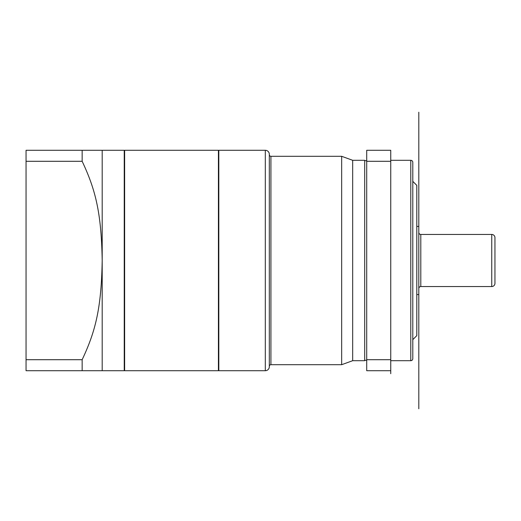 <?xml version="1.0" encoding="UTF-8"?>
<svg xmlns="http://www.w3.org/2000/svg" width="521" height="521" viewBox="0 0 521 521"><rect width="100%" height="100%" fill="white"/><g stroke="black" fill="none" stroke-linecap="round" stroke-linejoin="round"><path stroke-width="0.78" d="M26.05 161.295L26.05 150.289L102.194 150.289L102.194 260.5C101.348 213.649 95.916 190.458 82.155 161.295L26.05 161.295L26.05 370.711L82.155 370.711L82.155 359.705L26.05 359.705M102.194 150.289L124.239 150.289L124.239 370.711L82.155 370.711M82.155 359.705C95.864 330.62 101.334 307.624 102.194 260.5L102.194 370.711M82.155 161.295L82.155 150.289L118.228 150.289L82.155 150.289M124.239 150.686L124.636 150.289L124.636 370.711L124.239 370.314M124.636 150.289L218.416 150.289L218.416 370.711L124.636 370.711M218.416 150.686L218.82 150.289L218.82 370.711L218.416 370.314M218.82 370.711L265.306 370.711A4.005 4.005 0 0 0 269.318 366.706L269.318 154.294A4.005 4.005 0 0 0 265.306 150.289L265.306 370.711M218.82 150.289L265.306 150.289M269.318 366.302A1.602 1.602 0 0 1 270.92 364.7L270.92 156.3A1.602 1.602 0 0 1 269.318 154.698M270.92 156.3L341.665 156.3L341.665 364.7L352.678 360.695L364.7 360.695L364.7 160.305L352.678 160.305L352.678 360.695M270.92 364.7L341.665 364.7M341.665 156.3L352.678 160.305M364.7 360.291L366.706 360.291M364.7 160.709L366.706 160.709M366.706 161.295L390.75 161.295L390.75 150.289L366.706 150.289L366.706 370.711L390.75 370.711L390.75 359.705L366.706 359.705M390.75 161.295L390.75 359.705M390.75 160.305L410.789 160.305L410.789 360.695L390.75 360.695L390.75 373.707L390.75 160.305M410.789 360.695A2.006 2.006 0 0 0 412.795 358.689L412.795 162.311A2.006 2.006 0 0 0 410.789 160.305M412.795 339.653L416.8 335.641L416.8 185.359L412.795 181.347M416.8 294.567L418.806 294.567L418.806 408.783M416.8 226.433L418.806 226.433L418.806 294.567M494.95 283.346L494.95 237.654L494.95 283.346A3.204 3.204 0 0 1 491.746 286.55L420.805 286.55A2.006 2.006 180 0 0 418.806 288.556M420.805 286.55L420.805 234.45A2.006 2.006 0 0 1 418.806 232.444M420.805 234.45L491.746 234.45L491.746 286.55M494.95 237.654A3.204 3.204 0 0 0 491.746 234.45M418.806 112.217L418.806 226.433M26.05 368.021L26.05 152.979"/></g></svg>
